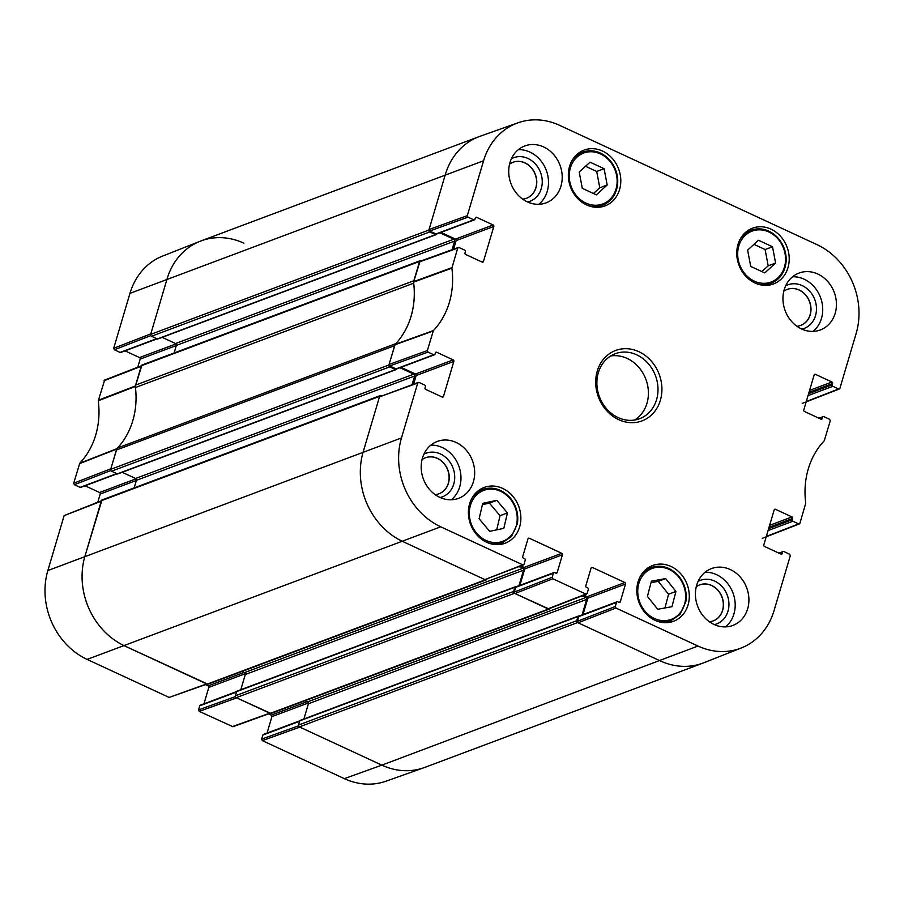 <?xml version="1.0" encoding="UTF-8"?>
<svg xmlns="http://www.w3.org/2000/svg" width="904" height="904" viewBox="0 0 904 904"><rect width="100%" height="100%" fill="white"/><g stroke="black" fill="none" stroke-linecap="round" stroke-linejoin="round"><path stroke-width="1.36" d="M582.289 188.326L579.204 172.02L590.029 162.178L604.098 168.698L607.172 184.992L596.357 194.846L582.289 188.326M586.583 204.925A29.798 25.696 -110.6 0 1 568.356 176.619A29.798 25.696 -110.6 0 1 584.097 150.098A29.798 25.696 -110.6 0 1 618.63 168.969A29.798 25.696 -110.6 0 1 605.025 205.897A29.798 25.696 -110.6 0 1 586.583 204.925M479.109 518.772L482.725 503.336L496.827 500.341L507.438 512.918L503.81 528.343L489.708 531.349L479.109 518.772M755.009 282.997A29.798 25.696 -110.6 0 1 736.783 254.691A29.798 25.696 -110.6 0 1 752.524 228.17A29.798 25.696 -110.6 0 1 787.045 247.041A29.798 25.696 -110.6 0 1 773.44 283.969A29.798 25.696 -110.6 0 1 755.009 282.997M428.01 352.097L433.739 354.752L396.042 368.888L389.737 365.962L428.01 352.097L427.343 350.605L433.378 330.627A78.795 67.969 69.4 0 0 451.887 268.149L457.718 248.091L458.995 247.493L464.724 250.148A1.153 0.994 -110.6 0 1 465.379 251.651L464.995 252.95A1.153 0.994 69.4 0 0 465.65 254.453L482.16 262.103A1.153 0.994 69.4 0 0 483.437 261.505L482.024 262.036M435.457 352.718L436.688 352.255A1.153 0.994 69.4 0 0 435.4 352.842L435.016 354.153A1.153 0.994 -110.6 0 1 433.739 354.752M436.688 352.255L453.186 359.905L415.49 374.03A1.153 0.994 -110.6 0 1 416.156 375.533L453.853 361.397A1.153 0.994 69.4 0 0 453.186 359.905M453.853 361.397L443.468 396.438L442.045 396.969M528.026 538.682L529.258 538.219A1.153 0.994 69.4 0 0 527.981 538.818L522.715 556.593A1.153 0.994 69.4 0 0 523.371 558.096L524.591 558.661A1.153 0.994 -110.6 0 1 525.247 560.152L524.037 564.232L522.761 564.831L440.734 526.806A68.727 59.28 -110.6 0 1 401.478 437.943L417.738 383.025L419.027 382.426L424.756 385.081A1.153 0.994 -110.6 0 1 425.411 386.584L425.027 387.884A1.153 0.994 69.4 0 0 425.682 389.387L442.192 397.037A1.153 0.994 69.4 0 0 443.468 396.438M529.258 538.219L561.779 553.293L524.083 567.429A1.153 0.994 -110.6 0 1 524.749 568.921L562.435 554.785A1.153 0.994 69.4 0 0 561.779 553.293M562.435 554.785L557.169 572.571L555.757 573.102M553.395 573.204L552.186 577.283L514.308 592.041L515.709 587.34L553.395 573.204A1.153 0.994 -110.6 0 1 554.683 572.605L555.892 573.17A1.153 0.994 69.4 0 0 557.169 572.571M591.126 567.927L592.357 567.463A1.153 0.994 69.4 0 0 591.08 568.062L585.803 585.848A1.153 0.994 69.4 0 0 586.47 587.34L587.679 587.905A1.153 0.994 -110.6 0 1 588.346 589.397L587.137 593.476L585.86 594.075L552.852 578.775L552.186 577.283M592.357 567.463L624.879 582.538L587.182 596.674A1.153 0.994 -110.6 0 1 587.849 598.177L625.534 584.04A1.153 0.994 69.4 0 0 624.879 582.538M625.534 584.04L620.268 601.815L618.856 602.358M616.494 602.448L615.285 606.527L577.407 621.285L578.797 616.584L616.494 602.448A1.153 0.994 -110.6 0 1 617.771 601.849L618.991 602.414A1.153 0.994 69.4 0 0 620.268 601.815M779.44 553.372L782.638 552.174A1.153 0.994 -110.6 0 1 783.915 551.576L789.644 554.231L790.299 555.734L774.039 610.641A68.727 59.28 -110.6 0 1 741.336 647.953A68.727 59.28 -110.6 0 1 697.978 646.044L615.952 608.03L615.285 606.527M782.638 552.174L782.254 553.485L780.83 554.016M774.231 509.754L775.462 509.291A1.153 0.994 69.4 0 0 774.186 509.89L763.801 544.931A1.153 0.994 69.4 0 0 764.468 546.434L780.966 554.084A1.153 0.994 69.4 0 0 782.254 553.485M775.462 509.291L791.972 516.941L769.609 525.326M769.033 527.292L792.627 518.444A1.153 0.994 69.4 0 0 791.972 516.941M792.627 518.444L792.243 519.743L768.649 528.603M768.061 530.558L792.898 521.246A1.153 0.994 -110.6 0 1 792.243 519.743M792.898 521.246L798.627 523.902L766.321 536.445M819.408 418.439L822.606 417.241A1.153 0.994 -110.6 0 1 823.883 416.642L829.612 419.298L830.279 420.801L824.245 440.768A78.795 67.969 69.4 0 0 805.735 503.245L799.904 523.303L798.627 523.902M822.606 417.241L822.222 418.552L820.798 419.083M814.199 374.821L815.431 374.358A1.153 0.994 69.4 0 0 814.154 374.957L803.78 409.998A1.153 0.994 69.4 0 0 804.436 411.489L820.934 419.14A1.153 0.994 69.4 0 0 822.222 418.552M815.431 374.358L831.94 382.008L809.577 390.392M809.001 392.359L832.595 383.511A1.153 0.994 69.4 0 0 831.94 382.008M832.595 383.511L832.211 384.81L808.617 393.658M808.029 395.624L832.866 386.313A1.153 0.994 -110.6 0 1 832.211 384.81M832.866 386.313L838.596 388.969L806.289 401.512M467.978 217.163L473.707 219.819L436.01 233.955L429.705 231.028L467.978 217.163L467.323 215.66L483.583 160.754A68.727 59.28 -110.6 0 1 517.935 122.82A68.727 59.28 -110.6 0 1 559.644 125.351L816.888 244.588A68.727 59.28 -110.6 0 1 856.144 333.452L839.884 388.37L838.596 388.969M475.425 217.774L476.657 217.322A1.153 0.994 69.4 0 0 475.368 217.909L474.984 219.22A1.153 0.994 -110.6 0 1 473.707 219.819M476.657 217.322L493.155 224.972L455.469 239.097A1.153 0.994 -110.6 0 1 456.124 240.6L493.821 226.463A1.153 0.994 69.4 0 0 493.155 224.972M493.821 226.463L483.437 261.505M655.084 620.336A29.798 25.696 -110.6 0 1 636.857 592.03A29.798 25.696 -110.6 0 1 652.598 565.508A29.798 25.696 -110.6 0 1 687.119 584.379A29.798 25.696 -110.6 0 1 673.525 621.297A29.798 25.696 -110.6 0 1 655.084 620.336M638.879 351.701A37.606 32.431 69.4 0 0 596.459 390.031A37.606 32.431 69.4 0 0 651.095 415.365A37.606 32.431 69.4 0 0 638.879 351.701M527.326 201.852A30.374 26.193 -110.6 0 1 508.749 172.992A30.374 26.193 -110.6 0 1 524.795 145.951A30.374 26.193 -110.6 0 1 559.994 165.195A30.374 26.193 -110.6 0 1 546.129 202.835A30.374 26.193 -110.6 0 1 527.326 201.852M439.796 497.347A30.374 26.193 -110.6 0 1 421.219 468.487A30.374 26.193 -110.6 0 1 437.265 441.446A30.374 26.193 -110.6 0 1 472.464 460.69A30.374 26.193 -110.6 0 1 458.599 498.33A30.374 26.193 -110.6 0 1 439.796 497.347M714.024 624.461A30.374 26.193 -110.6 0 1 695.447 595.612A30.374 26.193 -110.6 0 1 711.493 568.571A30.374 26.193 -110.6 0 1 746.693 587.803A30.374 26.193 -110.6 0 1 732.828 625.444A30.374 26.193 -110.6 0 1 714.024 624.461M801.554 328.966A30.374 26.193 -110.6 0 1 782.977 300.117A30.374 26.193 -110.6 0 1 799.023 273.064A30.374 26.193 -110.6 0 1 834.222 292.308A30.374 26.193 -110.6 0 1 820.357 329.949A30.374 26.193 -110.6 0 1 801.554 328.966M486.657 542.264A29.798 25.696 -110.6 0 1 468.43 513.958A29.798 25.696 -110.6 0 1 484.182 487.437A29.798 25.696 -110.6 0 1 518.704 506.308A29.798 25.696 -110.6 0 1 505.099 543.225A29.798 25.696 -110.6 0 1 486.657 542.264M787.248 289.393A19.233 16.588 -110.6 0 1 799.079 290.037A19.233 16.588 -110.6 0 1 810.831 308.264A19.233 16.588 -110.6 0 1 800.752 325.395M425.49 457.763A19.233 16.588 -110.6 0 1 437.321 458.418A19.233 16.588 -110.6 0 1 449.085 476.634A19.233 16.588 -110.6 0 1 438.994 493.776M513.02 162.268A19.233 16.588 -110.6 0 1 524.851 162.923A19.233 16.588 -110.6 0 1 536.614 181.139A19.233 16.588 -110.6 0 1 526.523 198.281M699.719 584.888A19.233 16.588 -110.6 0 1 711.55 585.532A19.233 16.588 -110.6 0 1 723.302 603.759A19.233 16.588 -110.6 0 1 713.222 620.89M496.703 529.857L500.036 515.698L489.426 503.121L482.431 504.601M507.438 512.918L500.036 515.698M496.827 500.341L489.426 503.121M750.704 266.397L747.631 250.103L758.456 240.249L772.513 246.769L775.598 263.064L764.773 272.918L750.704 266.397M761.891 271.573L768.197 265.832L765.112 249.538L753.936 244.351M775.598 263.064L768.197 265.832M772.513 246.769L765.112 249.538M593.465 193.501L599.77 187.761L596.696 171.466L585.509 166.279M607.172 184.992L599.77 187.761M604.098 168.698L596.696 171.466M647.422 596.391L651.434 581.125L665.649 578.571L675.955 591.442L671.943 606.708L657.728 609.262L647.422 596.391M664.937 607.963L668.564 594.222L658.248 581.351L651.038 582.639M675.955 591.442L668.564 594.222M665.649 578.571L658.248 581.351M458.283 247.459L420.01 261.324L413.569 282.161A78.106 67.371 -110.6 0 1 395.15 344.345L389.07 364.459L389.737 365.962M453.593 249.154L456.124 240.6M455.469 239.097L440.994 232.396M436.01 233.955A1.153 0.994 69.4 0 0 436.734 233.989L474.419 219.853M517.935 122.82L480.013 136.301A69.427 59.879 69.4 0 0 445.31 174.619L429.038 229.526L429.705 231.028M577.407 621.285L578.074 622.788L660.089 660.813A69.427 59.879 69.4 0 0 703.888 662.734L741.336 647.953M617.059 601.815L579.362 615.952A1.153 0.994 69.4 0 0 578.797 616.584M582.978 614.596L587.849 598.177M587.182 596.674L583.905 595.16M514.308 592.041L514.975 593.532L548.705 608.867L586.583 594.109M553.96 572.571L516.274 586.696A1.153 0.994 69.4 0 0 515.709 587.34M519.879 585.351L524.749 568.921M524.083 567.429L520.806 565.904M418.315 382.392L379.465 396.89L363.205 451.808A69.427 59.879 69.4 0 0 402.856 541.564L484.883 579.588L523.484 564.864M413.625 384.087L416.156 375.533M415.49 374.03L401.014 367.329M396.042 368.888A1.153 0.994 69.4 0 0 396.754 368.922L434.451 354.786M801.893 329.124A23.278 20.08 69.4 0 0 816.481 309.066A23.278 20.08 69.4 0 0 802.221 285.607A23.278 20.08 69.4 0 0 785.666 285.833M783.791 291.291A19.233 16.588 -110.6 0 1 787.316 289.37A19.233 16.588 -110.6 0 1 799.215 289.992A19.233 16.588 -110.6 0 1 810.978 308.253A19.233 16.588 -110.6 0 1 800.82 325.372A19.233 16.588 -110.6 0 1 796.899 326.242M813.08 331.384A30.374 26.193 69.4 0 0 820.516 297.45A30.374 26.193 69.4 0 0 792.593 276.771M527.665 201.999A23.278 20.08 69.4 0 0 542.253 181.941A23.278 20.08 69.4 0 0 527.992 158.482A23.278 20.08 69.4 0 0 511.438 158.708M509.562 164.166A19.233 16.588 -110.6 0 1 513.088 162.245A19.233 16.588 -110.6 0 1 524.987 162.867A19.233 16.588 -110.6 0 1 536.75 181.128A19.233 16.588 -110.6 0 1 526.591 198.247A19.233 16.588 -110.6 0 1 522.67 199.129M538.852 204.27A30.374 26.193 69.4 0 0 546.287 170.336A30.374 26.193 69.4 0 0 518.365 149.657M440.135 497.494A23.278 20.08 69.4 0 0 454.723 477.436A23.278 20.08 69.4 0 0 440.463 453.977A23.278 20.08 69.4 0 0 423.908 454.203M422.032 459.661A19.233 16.588 -110.6 0 1 425.558 457.74A19.233 16.588 -110.6 0 1 437.457 458.362A19.233 16.588 -110.6 0 1 449.22 476.634A19.233 16.588 -110.6 0 1 439.061 493.753A19.233 16.588 -110.6 0 1 435.14 494.624M451.322 499.765A30.374 26.193 69.4 0 0 458.757 465.831A30.374 26.193 69.4 0 0 430.835 445.152M714.363 624.619A23.278 20.08 69.4 0 0 728.952 604.561A23.278 20.08 69.4 0 0 714.691 581.102A23.278 20.08 69.4 0 0 698.137 581.328M696.261 586.786A19.233 16.588 -110.6 0 1 699.786 584.865A19.233 16.588 -110.6 0 1 711.685 585.487A19.233 16.588 -110.6 0 1 723.449 603.748A19.233 16.588 -110.6 0 1 713.29 620.867A19.233 16.588 -110.6 0 1 709.369 621.737M725.55 626.879A30.374 26.193 69.4 0 0 732.986 592.945A30.374 26.193 69.4 0 0 705.063 572.266M636.732 354.831A34.714 29.945 -110.6 0 1 657.965 387.805A34.714 29.945 -110.6 0 1 639.625 418.71A34.714 29.945 -110.6 0 1 599.409 396.72A34.714 29.945 -110.6 0 1 615.251 353.713A34.714 29.945 -110.6 0 1 636.732 354.831M634.653 420.032A34.714 29.945 69.4 0 0 648.134 388.471A34.714 29.945 69.4 0 0 627.139 358.425A34.714 29.945 69.4 0 0 610.629 355.984M344.356 778.649A68.727 59.28 69.4 0 0 386.064 781.18L423.987 767.699A69.427 59.879 -110.6 0 1 381.861 765.146L299.834 727.121L262.329 740.625L344.356 778.649L381.861 765.146A69.427 59.879 69.4 0 0 424.823 767.394L703.063 663.061A69.427 59.879 -110.6 0 1 660.089 660.813L577.588 622.562A1.446 1.243 -110.6 0 1 576.752 620.686L577.995 616.505A0.87 0.746 -110.6 0 1 578.955 616.065L579.091 616.121M298.512 725.867L261.663 739.133L262.329 740.625M261.663 739.133L262.872 735.054L299.631 721.268M299.778 720.793L263.437 734.421A1.153 0.994 69.4 0 0 262.872 735.054M267.053 733.065L271.912 716.646L308.433 702.95M307.168 701.673L271.256 715.143A1.153 0.994 -110.6 0 1 271.912 716.646M271.256 715.143L268.556 713.9M235.413 696.611L198.564 709.889L199.23 711.38L232.938 726.726L270.093 713.335M198.564 709.889L199.773 705.809L236.532 692.023M236.678 691.549L200.338 705.176A1.153 0.994 69.4 0 0 199.773 705.809M203.954 703.82L208.813 687.39L245.334 673.695M244.08 672.429L208.157 685.899A1.153 0.994 -110.6 0 1 208.813 687.39M208.157 685.899L205.457 684.644M101.372 500.759L64.116 515.63L47.855 570.548A68.727 59.28 69.4 0 0 87.112 659.411L169.138 697.436L207.005 684.091M97.813 502.138L100.22 494.002L136.368 480.453M136.029 478.826L99.564 492.51A1.153 0.994 -110.6 0 1 100.22 494.002M99.564 492.51L85.089 485.798M116.74 473.617L80.117 487.358A1.153 0.994 69.4 0 0 80.829 487.392L117.102 473.786M80.117 487.358L74.388 484.702L110.83 470.555M141.34 365.826L104.649 380.064L98.265 400.754A78.795 67.969 -110.6 0 1 79.755 463.232L73.721 483.199L74.388 484.702M137.781 367.205L140.199 359.069L176.337 345.52M176.009 343.893L139.532 357.566A1.153 0.994 -110.6 0 1 140.199 359.069M139.532 357.566L125.057 350.865M156.708 338.684L120.085 352.424A1.153 0.994 69.4 0 0 120.797 352.458L157.081 338.853M120.085 352.424L114.356 349.769L150.798 335.621M113.701 348.266L150.81 333.87L167.07 278.952A69.427 59.879 -110.6 0 1 200.112 241.266L162.663 256.047A68.727 59.28 69.4 0 0 129.961 293.359L113.701 348.266L114.356 349.769M200.112 241.266A69.427 59.879 -110.6 0 1 243.91 243.187M135.408 387.093A78.106 67.371 69.4 0 0 135.329 386.494L141.758 365.657M73.721 483.199L110.83 468.803L116.91 448.689A78.106 67.371 69.4 0 0 117.271 448.294M207.344 683.966L124.616 645.897A69.427 59.879 -110.6 0 1 84.965 556.141L101.79 500.601M270.443 713.211L236.735 697.877L199.23 711.38M200.937 240.939A69.427 59.879 69.4 0 0 167.07 278.952L150.652 334.39A1.446 1.243 69.4 0 0 151.476 336.254L157.296 338.955A0.87 0.746 69.4 0 0 157.838 338.989L436.078 234.656A0.87 0.746 -110.6 0 1 435.536 234.622L429.716 231.921A1.446 1.243 -110.6 0 1 428.891 230.057L445.31 174.619A69.427 59.879 -110.6 0 1 479.176 136.606L200.937 240.939M436.542 234.034L436.496 234.17A0.87 0.746 -110.6 0 1 436.078 234.656M162.189 337.361L175.534 343.543A1.446 1.243 -110.6 0 1 176.359 345.418L174.133 352.955M452.045 249.719L454.599 241.085A1.446 1.243 69.4 0 0 453.774 239.21L439.92 232.791M420.303 260.646L142.064 364.979A1.446 1.243 69.4 0 0 141.352 365.77L135.634 385.07L413.874 280.737L419.592 261.437A1.446 1.243 -110.6 0 1 421.196 260.691L421.433 260.804M135.634 385.07A5.786 4.995 69.4 0 0 135.442 387.533A78.106 67.371 -110.6 0 1 117.531 448A5.786 4.995 69.4 0 0 116.401 450.022L110.683 469.323A1.446 1.243 69.4 0 0 111.508 471.199L117.328 473.888A0.87 0.746 69.4 0 0 117.87 473.922L396.11 369.589A0.87 0.746 -110.6 0 1 395.568 369.555L389.748 366.854A1.446 1.243 -110.6 0 1 388.923 364.99L394.641 345.678L116.401 450.022M395.511 343.961A5.786 4.995 -110.6 0 1 395.771 343.656A78.106 67.371 69.4 0 0 413.682 283.189A5.786 4.995 -110.6 0 1 413.636 282.76M396.573 368.968L396.528 369.114A0.87 0.746 -110.6 0 1 396.11 369.589M122.221 472.295L135.566 478.476A1.446 1.243 -110.6 0 1 136.391 480.352L134.165 487.889M412.077 384.652L414.631 376.019A1.446 1.243 69.4 0 0 413.806 374.143L399.952 367.725M486.962 579.091A1.446 1.243 -110.6 0 1 485.369 579.814L402.856 541.564A69.427 59.879 -110.6 0 1 363.205 451.808L379.623 396.37A1.446 1.243 -110.6 0 1 381.228 395.624L381.465 395.737M380.324 395.579L102.095 499.912A1.446 1.243 69.4 0 0 101.384 500.703L84.965 556.141A69.427 59.879 69.4 0 0 124.616 645.897L207.129 684.147A1.446 1.243 69.4 0 0 208.022 684.192L486.262 579.859M241.989 671.457L244.487 672.621A1.446 1.243 -110.6 0 1 245.312 674.486L240.803 689.729M518.952 585.702L523.552 570.153A1.446 1.243 69.4 0 0 522.727 568.288L519.065 566.582M550.05 608.347A1.446 1.243 -110.6 0 1 548.457 609.059L514.489 593.318A1.446 1.243 -110.6 0 1 513.664 591.442L514.896 587.261A0.87 0.746 -110.6 0 1 515.856 586.809L515.992 586.877M515.325 586.786L237.085 691.119A0.87 0.746 69.4 0 0 236.667 691.594L235.424 695.775A1.446 1.243 69.4 0 0 236.249 697.651L270.228 713.403A1.446 1.243 69.4 0 0 271.121 713.448L549.361 609.104M305.089 700.713L307.586 701.866A1.446 1.243 -110.6 0 1 308.411 703.741L303.902 718.974M582.052 614.946L586.651 599.409A1.446 1.243 69.4 0 0 585.826 597.533L582.153 595.838M578.424 616.031L300.184 720.364A0.87 0.746 69.4 0 0 299.755 720.85L298.523 725.031A1.446 1.243 69.4 0 0 299.348 726.895L381.861 765.146L697.978 646.044M600.471 153.929A27.188 23.459 -110.6 0 1 609.307 199.953A27.188 23.459 -110.6 0 1 569.791 181.636A27.188 23.459 -110.6 0 1 600.471 153.929M509.924 498.522A27.188 23.459 -110.6 0 1 499.833 542.163A27.188 23.459 -110.6 0 1 470.046 506.839A27.188 23.459 -110.6 0 1 509.924 498.522M510.093 497.991A28.352 24.453 69.4 0 0 482.77 489.505A28.352 24.453 69.4 0 0 471.3 499.471M487.482 542.626A28.352 24.453 69.4 0 0 502.669 542.592L511.528 536.411L517.404 523.631C518.76 514.161 516.376 505.607 510.263 497.98C502.127 489.109 492.962 486.284 482.77 489.505L477.278 491.561M768.897 232A27.188 23.459 -110.6 0 1 777.722 278.025A27.188 23.459 -110.6 0 1 738.218 259.708A27.188 23.459 -110.6 0 1 768.897 232M768.66 231.153A28.352 24.453 69.4 0 0 751.111 230.237A28.352 24.453 69.4 0 0 739.641 240.204M755.823 283.359A28.352 24.453 69.4 0 0 771.022 283.325C779.011 280.037 783.926 273.72 785.757 264.375C786.762 258.047 785.892 251.866 783.124 245.809C779.881 239.063 775.123 234.17 768.829 231.153C762.829 228.452 756.919 228.147 751.111 230.237L745.619 232.294M600.233 153.081A28.352 24.453 69.4 0 0 582.696 152.166A28.352 24.453 69.4 0 0 571.215 162.132M587.408 205.287A28.352 24.453 69.4 0 0 602.595 205.253C610.596 201.965 615.5 195.648 617.33 186.303C618.347 179.975 617.466 173.794 614.709 167.737C611.466 160.991 606.697 156.098 600.414 153.081C594.403 150.38 588.504 150.075 582.696 152.166L577.204 154.222M678.825 577.17A27.188 23.459 -110.6 0 1 667.604 620.37A27.188 23.459 -110.6 0 1 638.631 584.21A27.188 23.459 -110.6 0 1 678.825 577.17M679.006 576.662A28.352 24.453 69.4 0 0 651.185 567.576A28.352 24.453 69.4 0 0 639.716 577.543M655.897 620.698A28.352 24.453 69.4 0 0 671.096 620.664L679.944 614.483L685.831 601.702C687.153 592.538 684.938 584.187 679.175 576.65C671.005 567.328 661.683 564.299 651.185 567.576L645.705 569.633M413.569 282.161L451.887 268.149M451.921 267.652L413.603 281.652M433.378 330.627L395.15 344.345M394.912 344.763L433.14 331.045M419.433 261.957L457.718 248.091M467.323 215.66L429.038 229.526M427.343 350.605L389.07 364.459M379.465 396.89L417.738 383.025M522.761 564.831L484.883 579.588M87.112 659.411L440.734 526.806M514.975 593.532L552.852 578.775M578.074 622.788L615.952 608.03M585.86 594.075L547.982 608.833M47.855 570.548L401.478 437.943M129.961 293.359L483.583 160.754M135.363 385.997L98.299 400.246M98.265 400.754L135.329 386.494M104.096 380.697L141.205 366.289M116.91 448.689L79.755 463.232M79.518 463.65L116.672 449.096M269.742 713.177L232.238 726.68M206.643 683.921L169.138 697.436M64.116 515.63L101.225 501.223M428.891 230.057L150.652 334.39M429.716 231.921L151.476 336.254M435.536 234.622L157.296 338.955M453.774 239.21L175.534 343.543M454.599 241.085L176.359 345.418M419.592 261.437L141.352 365.77M413.682 283.189L135.442 387.533M395.771 343.656L117.531 448M388.923 364.99L110.683 469.323M389.748 366.854L111.508 471.199M395.568 369.555L117.328 473.888M413.806 374.143L135.566 478.476M414.631 376.019L136.391 480.352M379.623 396.37L101.384 500.703M485.369 579.814L207.129 684.147M522.727 568.288L244.487 672.621M523.552 570.153L245.312 674.486M514.896 587.261L236.667 691.594M513.664 591.442L235.424 695.775M514.489 593.318L236.249 697.651M548.457 609.059L270.228 713.403M585.826 597.533L307.586 701.866M586.651 599.409L308.411 703.741M577.995 616.505L299.755 720.85M576.752 620.686L298.523 725.031M577.588 622.562L299.348 726.895M502.669 542.592L497.189 544.649M771.022 283.325L765.53 285.381M602.595 205.253L597.115 207.31M671.096 620.664L665.604 622.72M778.943 553.135L783.203 551.542M799.351 523.936L762.241 538.343M839.33 389.002L802.221 403.399M818.911 418.202L823.171 416.608"/></g></svg>
